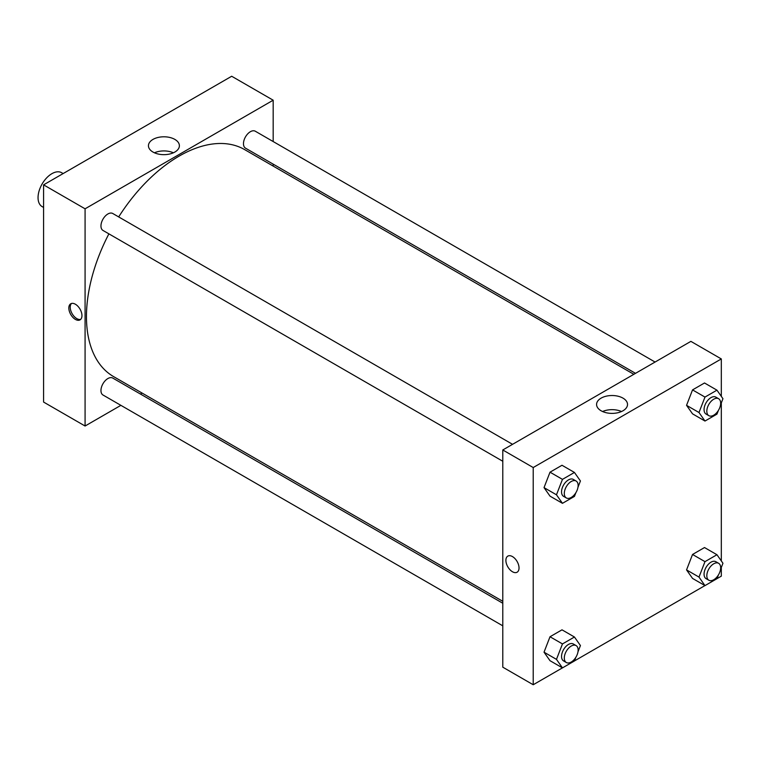 <?xml version="1.0" encoding="UTF-8"?>
<svg xmlns="http://www.w3.org/2000/svg" width="761" height="761" viewBox="0 0 761 761"><rect width="100%" height="100%" fill="white"/><g stroke="black" fill="none" stroke-linecap="round" stroke-linejoin="round"><path stroke-width="1.14" d="M63.144 173.565L61.66 172.709A19.558 11.291 120 0 0 46.592 177.95A19.558 11.291 120 0 0 38.05 197.632A19.558 11.291 120 0 0 42.102 206.592L43.586 207.439M43.586 184.856L43.586 402.065L43.586 184.856L231.686 76.252L43.586 184.856L85.08 208.809L273.18 100.205L273.18 141.556M512.562 444.329L112.761 213.499A9.779 5.65 120 0 0 102.982 219.149A9.779 5.65 120 0 0 102.982 230.44L502.783 461.261M502.783 603.245L112.761 378.065A9.779 5.65 120 0 0 102.982 383.715A9.779 5.65 120 0 0 102.982 395.007L502.783 625.827M120.885 405.347L85.08 426.017L85.08 208.809M140.443 394.055L142.126 393.076M273.18 164.148L273.18 166.088M655.078 362.046L255.277 131.215A9.779 5.65 120 0 0 245.499 136.866A9.779 5.65 120 0 0 245.499 148.157L635.521 373.337M108.899 233.855A131.054 75.662 120 0 0 86.459 316.614A131.054 75.662 120 0 0 113.598 376.609L502.783 601.304M633.837 374.307L244.652 149.613A131.054 75.662 120 0 0 118.678 216.914M85.08 426.017L43.586 402.065M174.859 139.406A15.477 8.932 180 0 1 179.387 145.722A15.477 8.932 180 0 1 163.919 154.664A15.477 8.932 180 0 1 148.443 145.722A15.477 8.932 180 0 1 157.993 137.475A15.477 8.932 180 0 1 174.859 139.406M273.18 100.205L231.686 76.252M75.396 319.411A9.294 5.365 60 0 1 69.327 311.22A9.294 5.365 60 0 1 70.744 303.782A9.294 5.365 60 0 1 80.038 309.147A9.294 5.365 60 0 1 80.038 319.867A9.294 5.365 60 0 1 75.396 319.411M173.384 152.79A15.477 8.932 0 0 0 154.445 152.79M71.496 303.468A9.294 5.365 -120 0 0 70.925 311.059A9.294 5.365 -120 0 0 76.785 318.602A9.294 5.365 -120 0 0 80.685 319.382M562.436 667.873L533.214 684.748L502.783 667.178L502.783 449.97L690.893 341.366L721.314 358.935L721.314 396.367M574.46 660.928L704.952 585.59L698.998 577.085L704.981 561.647L716.957 554.731L722.95 563.254L720.486 569.599M716.976 578.655L721.314 576.144L721.314 567.459M544.029 487.62L550.013 496.134L544.029 487.62L550.013 472.181L544.029 487.62L556.472 494.802L562.465 479.363L574.441 472.448L580.434 480.971L577.97 487.306M561.999 465.266L550.013 472.181L561.999 465.266L574.441 472.448M686.546 405.337L692.539 413.851L686.546 405.337L692.539 389.898L686.546 405.337L698.998 412.519L704.981 397.08L716.957 390.165L722.95 398.688L720.486 405.033M704.515 382.983L692.539 389.898L704.515 382.983L716.957 390.165M686.546 569.903L692.539 578.417L686.546 569.903L692.539 554.465L686.546 569.903L698.998 577.085M704.515 547.549L692.539 554.465L704.515 547.549L716.957 554.731M533.214 684.748L533.214 467.539L721.314 358.935M721.314 402.892L721.314 560.933M544.029 652.187L550.013 660.7L544.029 652.187L550.013 636.748L544.029 652.187L556.472 659.368L562.465 643.93L574.441 637.014L580.434 645.537L577.97 651.873M561.999 629.832L550.013 636.748L561.999 629.832L574.441 637.014M601.104 410.769A15.477 8.932 180 0 1 596.576 404.452A15.477 8.932 180 0 1 612.053 395.52A15.477 8.932 180 0 1 627.521 404.452A15.477 8.932 180 0 1 617.97 412.709A15.477 8.932 180 0 1 601.104 410.769M533.214 467.539L502.783 449.97M519.031 567.963A9.294 5.365 60 0 1 517.109 572.215A9.294 5.365 60 0 1 507.815 566.85A9.294 5.365 60 0 1 507.815 556.12A9.294 5.365 60 0 1 514.978 558.612A9.294 5.365 60 0 1 519.031 567.963M621.518 411.52A15.477 8.932 0 0 0 602.579 411.52M507.825 556.12A9.294 5.365 -120 0 0 507.825 566.85A9.294 5.365 -120 0 0 517.109 572.215M575.887 492.681L574.441 496.41L562.465 503.325L556.472 494.802M576.106 481.019L573.347 479.42A9.779 5.65 120 0 0 565.803 482.036A9.779 5.65 120 0 0 561.542 491.882A9.779 5.65 120 0 0 563.568 496.353L566.327 497.951A9.779 5.65 120 0 0 576.106 492.31A9.779 5.65 120 0 0 576.106 481.019A9.779 5.65 120 0 0 568.572 483.635A9.779 5.65 120 0 0 564.301 493.48A9.779 5.65 120 0 0 566.327 497.951M562.465 503.325L550.013 496.134M562.465 479.363L550.013 472.181M718.413 410.398L716.957 414.127L704.981 421.042L698.998 412.519M718.631 398.735L715.863 397.137A9.779 5.65 120 0 0 708.329 399.753A9.779 5.65 120 0 0 704.058 409.599A9.779 5.65 120 0 0 706.084 414.079L708.852 415.668A9.779 5.65 120 0 0 718.631 410.027A9.779 5.65 120 0 0 718.631 398.735A9.779 5.65 120 0 0 711.088 401.351A9.779 5.65 120 0 0 706.826 411.197A9.779 5.65 120 0 0 708.852 415.668M704.981 421.042L692.539 413.851M704.981 397.08L692.539 389.898M575.887 657.247L574.441 660.976L562.465 667.892L556.472 659.368M576.106 645.585L573.347 643.987A9.779 5.65 120 0 0 565.803 646.603A9.779 5.65 120 0 0 561.542 656.448A9.779 5.65 120 0 0 563.568 660.919L566.327 662.517A9.779 5.65 120 0 0 576.106 656.876A9.779 5.65 120 0 0 576.106 645.585A9.779 5.65 120 0 0 568.572 648.201A9.779 5.65 120 0 0 564.301 658.046A9.779 5.65 120 0 0 566.327 662.517M562.465 667.892L550.013 660.7M562.465 643.93L550.013 636.748M718.413 574.964L716.957 578.693L704.981 585.609L692.539 578.417M718.631 563.302L715.863 561.704A9.779 5.65 120 0 0 708.329 564.32A9.779 5.65 120 0 0 704.058 574.165A9.779 5.65 120 0 0 706.084 578.645L708.852 580.234A9.779 5.65 120 0 0 718.631 574.593A9.779 5.65 120 0 0 718.631 563.302A9.779 5.65 120 0 0 711.088 565.918A9.779 5.65 120 0 0 706.826 575.763A9.779 5.65 120 0 0 708.852 580.234M704.981 561.647L692.539 554.465"/></g></svg>
